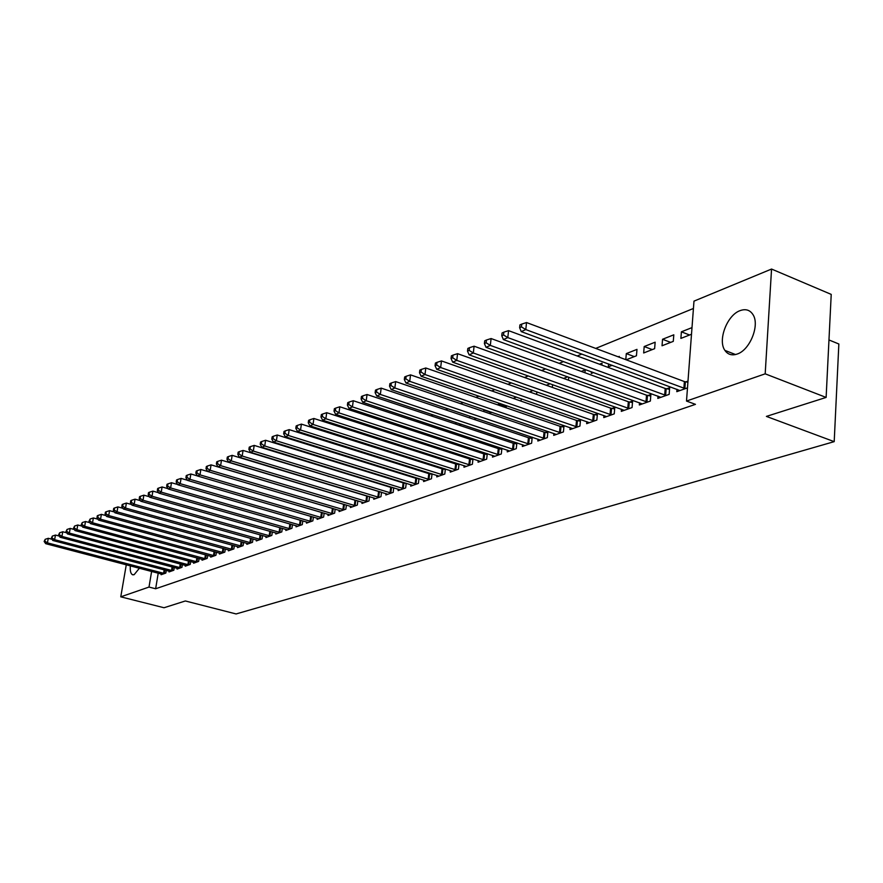 <?xml version="1.0" encoding="UTF-8"?>
<svg xmlns="http://www.w3.org/2000/svg" width="883" height="883" viewBox="0 0 883 883"><rect width="100%" height="100%" fill="white"/><g stroke="black" fill="none" stroke-linecap="round" stroke-linejoin="round"><path stroke-width="1.32" d="M737.184 354.039C731.919 355.794 727.835 354.58 724.921 350.408C717.515 340.341 727.095 315.099 740.064 310.639C745.671 308.62 749.987 309.955 753.011 314.657C759.987 325.121 749.91 350.132 737.184 354.039M139.415 568.21L134.128 574.701L132.439 574.69C130.662 573.641 129.967 570.694 130.342 565.837M693.431 308.476L595.716 348.41M581.875 354.061L577.184 355.981M563.531 361.566L559.149 363.354M545.672 368.862L541.61 370.518M528.299 375.959L524.535 377.494M511.389 382.869L507.902 384.293M494.921 389.602L491.699 390.915M478.873 396.158L475.904 397.372M463.244 402.549L460.507 403.663M448.001 408.774L445.507 409.789M433.134 414.844L430.86 415.783M418.641 420.772L416.577 421.61M404.491 426.555L402.626 427.317M390.683 432.195L389.017 432.88M377.207 437.703L375.716 438.31M364.05 443.078L362.736 443.619M351.191 448.332L350.043 448.807M338.619 453.476L337.637 453.873M326.346 458.487L325.507 458.829M314.337 463.398L313.653 463.674M693.983 301.136L771.554 269.05L765.186 373.829L686.499 401.059L693.983 301.136M765.186 373.829L826.124 397.427L831.223 294.392L771.554 269.05M828.971 339.955L838.85 343.995L834.203 441.643L236.081 613.95L185.342 600.97L164.028 607.747L120.772 596.831L126.28 564.767M662.548 339.271L662.029 345.772L673.288 341.368L673.806 334.812L662.548 339.271L670.672 342.394M658.001 396.103L657.813 398.41L669.148 394.381L669.667 387.703L666.599 388.807M634.314 356.622L626.312 353.608L625.793 359.657M626.312 353.608L636.985 349.381L636.444 355.783L626.19 359.8M621.5 409.215L621.312 411.368L632.062 407.549L632.614 401.025L629.7 402.074M591.467 371.776L591.312 373.454L593.586 372.56M599.502 364.226L602.029 363.222L601.864 365.087M586.842 421.655L586.654 423.674L596.864 420.043L597.449 413.674L594.678 414.668M563.586 378.432L567.692 376.809M568.718 377.184L568.431 380.176M553.906 433.465L553.718 435.363L563.42 431.919L564.027 425.694L561.4 426.632M529.535 391.909L533.067 390.518M536.853 391.853L536.599 394.392M522.548 444.712L522.361 446.5L531.61 443.211L532.217 437.195M529.723 438.023L532.118 437.162M505.804 406.908L498.233 404.293L498.155 405.032M498.233 404.293L500.219 403.509M506.489 405.672L506.378 406.677L504.778 407.306M492.659 455.418L492.482 457.107L501.29 453.972L501.908 448.299M499.546 448.873L501.511 448.167M469.8 416.125L469.59 417.913M473.939 419.37L476.478 418.387M464.16 465.628L463.972 467.217L472.383 464.237L472.99 458.884M470.76 459.226L472.328 458.663M442.471 428.652L442.306 430.109M444.579 430.86L446.677 430.043M436.93 475.374L436.754 476.886L444.789 474.039L445.385 468.972M443.277 469.105L444.48 468.674M416.334 440.507L416.191 441.677M423.134 434.017L424.491 433.487L424.381 434.425M416.599 441.809L418.299 441.147M410.904 484.701L410.727 486.125L418.41 483.398L418.995 478.597M417.008 478.553L417.869 478.244M395.915 444.789L397.427 444.193M399.182 444.756L399.05 445.794M385.992 493.608L385.816 494.966L393.178 492.361L393.752 487.802M391.875 487.593L392.427 487.394M369.933 455.076L371.092 454.613M374.889 455.816L374.778 456.599M362.129 502.151L361.953 503.442L369.006 500.937L369.569 496.61M351.544 466.677L345.385 464.988M351.6 466.312L351.522 466.886M339.249 510.33L339.083 511.555L345.849 509.16L346.401 505.043M328.222 476.39L328.774 476.169M317.295 518.178L317.129 519.347L323.62 517.052L324.16 513.122M296.213 525.716L296.048 526.831L302.284 524.623L302.814 520.882M275.949 532.957L275.794 534.027L281.787 531.897L282.306 528.332M256.456 539.932L256.302 540.948L262.063 538.895L262.571 535.484M237.682 546.632L237.538 547.603L243.09 545.639L243.587 542.372M219.613 553.089L219.47 554.027L224.812 552.129L225.297 548.994M202.185 559.314L202.041 560.208L207.207 558.376L207.682 555.374M185.375 565.319L185.242 566.18L190.22 564.403L190.684 561.533M169.15 571.102L169.017 571.93L173.83 570.23L174.271 567.46M158.223 573.133L155.64 588.762L695.462 404.348L686.499 401.059M161.258 573.928L161.114 574.734L165.838 573.056L166.291 570.352M177.196 568.233L177.053 569.082L181.953 567.339L182.406 564.524M193.708 562.339L193.565 563.222L198.631 561.422L199.105 558.486M210.816 556.224L210.673 557.14L215.927 555.275L216.412 552.217M228.565 549.888L228.421 550.849L233.874 548.906L234.359 545.716M246.975 543.31L246.832 544.314L252.494 542.305L252.991 538.961M266.103 536.478L265.949 537.526L271.832 535.429L272.339 531.941M285.982 529.381L285.816 530.473L291.931 528.299L292.461 524.645M306.644 521.985L306.489 523.133L312.847 520.871L313.388 517.041M328.156 514.292L327.99 515.495L334.624 513.144L335.165 509.127M350.573 506.279L350.396 507.537L357.306 505.087L357.869 500.871M357.383 460.043L358.377 459.646M363.123 461.125L363.034 461.809M373.928 497.924L373.763 499.248L380.959 496.688L381.533 492.25L243.057 450.44L242.185 456.036L379.006 497.383M382.781 449.988L384.105 449.469M386.897 450.352L386.787 451.268M398.31 489.204L398.134 490.595L405.65 487.924L406.235 483.255M404.304 483.122L405.01 482.869M403.697 446.213L403.608 446.897L404.613 446.5M409.37 439.469L411.059 438.796M411.721 439.017L411.577 440.187M423.774 480.087L423.597 481.555L431.456 478.763L432.041 473.84M429.999 473.884L431.025 473.52M429.259 434.657L429.105 435.97M430.418 436.401L432.317 435.661M450.385 470.562L450.209 472.107L458.432 469.193L459.028 463.983M456.864 464.226L458.244 463.73M455.981 422.482L455.794 424.094M459.083 425.187L461.39 424.281M478.244 460.584L478.067 462.217L486.676 459.16L487.284 453.652M484.988 454.116L486.743 453.476M491.412 412.538L483.884 409.977L483.707 411.555M491.831 412.295L489.171 413.421M507.427 450.131L507.239 451.864L516.268 448.652L516.886 442.813M514.458 443.52L516.632 442.736M513.166 398.388L516.423 397.096M521.489 398.862L520.793 401.037M538.034 439.16L537.846 441.003L547.317 437.637L547.935 431.478L545.363 432.405M546.334 385.264L550.142 383.752M552.592 384.624L552.317 387.394M570.164 427.637L569.976 429.591L579.932 426.059L580.528 419.756L577.824 420.727M574.778 379.37L575.506 379.635M581.301 371.423L585.208 369.878L584.932 372.747M603.95 415.518L603.762 417.593L614.237 413.873L614.8 407.427L611.963 408.454M608.575 363.951L608.321 366.798L612.173 365.286M618.21 356.82L619.281 356.39L619.215 357.196M639.513 402.747L639.325 404.977L650.363 401.059L650.892 394.447L647.901 395.529M644.193 346.533L643.663 352.968L654.623 348.675L655.153 342.196L644.193 346.533L652.261 349.602M676.985 389.282L676.808 391.666L687.493 387.869M685.804 381.897L688 381.114M689.568 334.999L681.4 331.809L680.892 338.399L691.51 334.249M681.4 331.809L691.996 327.615M155.64 588.762L149.006 587.063L120.772 596.831M826.124 397.427L766.4 416.401L834.203 441.643M151.622 571.4L149.006 587.063M733.552 354.823L734.954 354.315M51.987 539.281L48.289 538.299L47.439 542.868L164.558 573.52M44.856 541.136L45.199 539.303L44.15 541.456L44.856 541.136L47.439 542.868L45.662 543.663L162.384 574.292M48.289 538.299L45.199 539.303M44.15 541.456L45.662 543.663M59.293 536.08L55.463 535.065L54.614 539.679L172.527 570.694M52.009 537.924L52.351 536.08L51.291 538.244L52.009 537.924L54.614 539.679L52.803 540.473L170.309 571.478M55.463 535.065L52.351 536.08M51.291 538.244L52.803 540.473M66.744 532.824L62.77 531.765L61.92 536.411L180.629 567.813M59.282 534.645L59.625 532.791L58.554 534.977L59.282 534.645L61.92 536.411L60.077 537.239L178.377 568.608M62.77 531.765L59.625 532.791M58.554 534.977L60.077 537.239M74.315 529.513L70.21 528.409L69.36 533.1L188.874 564.888M66.7 531.312L67.042 529.447L65.949 531.654L66.7 531.312L69.36 533.1L67.483 533.939L186.578 565.705M70.21 528.409L67.042 529.447M65.949 531.654L67.483 533.939M82.042 526.136L77.792 524.988L76.931 529.723L197.262 561.908M74.249 527.924L74.591 526.036L73.488 528.266L74.249 527.924L76.931 529.723L75.033 530.573L194.933 562.736M77.792 524.988L74.591 526.036M73.488 528.266L75.033 530.573M89.911 522.703L85.519 521.511L84.658 526.279L205.805 558.873M81.942 524.469L82.285 522.559L81.17 524.811L81.942 524.469L84.658 526.279L82.715 527.151L203.432 559.712M85.519 521.511L82.285 522.559M81.17 524.811L82.715 527.151M97.936 519.204L93.377 517.957L92.516 522.769L214.503 555.782M89.779 520.937L90.121 519.016L88.984 521.301L89.779 520.937L92.516 522.769L90.541 523.652L212.086 556.643M93.377 517.957L90.121 519.016M88.984 521.301L90.541 523.652M106.103 515.639L101.402 514.347L100.53 519.204L223.366 552.637M97.759 517.35L98.112 515.407L97.307 515.771L96.964 517.714L97.759 517.35L100.53 519.204L98.521 520.098L220.905 553.509M101.402 514.347L98.112 515.407M96.964 517.714L98.521 520.098M114.437 512.008L109.569 510.661L108.708 515.551L232.395 549.436M105.905 513.696L106.247 511.732L105.43 512.107L105.088 514.061L105.905 513.696L108.708 515.551L106.644 516.478L229.878 550.33M109.569 510.661L106.247 511.732M105.088 514.061L106.644 516.478M122.936 508.299L117.903 506.897L117.031 511.842L241.589 546.169M114.205 509.966L114.547 507.99L113.719 508.365L113.366 510.341L114.205 509.966L117.031 511.842L114.933 512.78L239.028 547.074M117.903 506.897L114.547 507.99M113.366 510.341L114.933 512.78M131.6 504.524L126.39 503.067L125.529 508.056L250.96 542.846M122.671 506.158L123.013 504.16L122.163 504.546L121.81 506.544L122.671 506.158L125.529 508.056L123.388 509.005L248.355 543.773M126.39 503.067L123.013 504.16M121.81 506.544L123.388 509.005M140.441 500.672L135.055 499.16L134.183 504.193L260.507 539.458M131.291 502.284L131.644 500.264L130.772 500.661L130.43 502.67L131.291 502.284L134.183 504.193L132.008 505.164L257.847 540.396M135.055 499.16L131.644 500.264M130.43 502.67L132.008 505.164M149.459 496.754L143.885 495.175L143.024 500.253L270.242 536.003M140.099 498.321L140.441 496.29L139.558 496.688L139.216 498.718L140.099 498.321L143.024 500.253L140.794 501.246L267.527 536.963M143.885 495.175L140.441 496.29M139.216 498.718L140.794 501.246M158.653 492.747L152.902 491.114L152.031 496.235L280.165 532.482M149.084 494.281L149.426 492.228L148.521 492.637L148.178 494.69L149.084 494.281L152.031 496.235L149.768 497.25L277.394 533.453M152.902 491.114L149.426 492.228M148.178 494.69L149.768 497.25M168.046 488.663L162.097 486.963L161.236 492.14L290.275 528.884M158.245 490.164L158.598 488.089L157.671 488.509L157.317 490.584L158.245 490.164L161.236 492.14L158.918 493.167L287.461 529.888M162.097 486.963L158.598 488.089M157.317 490.584L158.918 493.167M177.638 484.502L171.49 482.725L170.618 487.946L300.595 525.219M167.593 485.959L167.947 483.873L166.997 484.292L166.655 486.378L167.593 485.959L170.618 487.946L168.256 489.005L297.726 526.246M171.49 482.725L167.947 483.873M166.655 486.378L168.256 489.005M187.428 480.253L181.07 478.398L180.198 483.674L311.125 521.489M177.152 481.665L177.494 479.557L176.534 479.988L176.181 482.096L177.152 481.665L180.198 483.674L177.792 484.756L308.2 522.526M181.07 478.398L177.494 479.557M176.181 482.096L177.792 484.756M197.428 475.915L190.86 473.983L189.988 479.314L321.865 517.67M186.898 477.284L187.251 475.153L186.258 475.595L185.916 477.725L186.898 477.284L189.988 479.314L187.527 480.407L318.873 518.729M190.86 473.983L187.251 475.153M185.916 477.725L187.527 480.407M331.71 513.542L332.416 508.343L200.849 469.48L199.988 474.855L332.825 513.785M196.854 472.802L197.207 470.65L196.203 471.114L195.849 473.255L196.854 472.802L199.988 474.855L197.461 475.981L329.778 514.866M200.849 469.48L197.207 470.65M195.849 473.255L197.461 475.981M342.88 509.568L343.597 504.314L211.059 464.866L210.198 470.308L344.017 509.811M207.03 468.233L207.373 466.058L206.346 466.522L206.004 468.696L207.03 468.233L210.198 470.308L207.615 471.456L340.904 510.915M343.597 504.314L344.789 504.557M211.059 464.866L207.373 466.058M206.004 468.696L207.615 471.456M354.293 505.517L354.999 500.208L221.49 460.164L220.629 465.65L355.43 505.749M217.428 463.564L217.77 461.368L216.721 461.842L216.379 464.028L217.428 463.564L220.629 465.65L218.002 466.82L352.251 506.886M354.999 500.208L356.842 500.562M221.49 460.164L217.77 461.368M216.379 464.028L218.002 466.82M365.948 501.367L366.655 496.003L232.152 455.352L231.291 460.904L367.096 501.61M228.046 458.785L228.399 456.566L227.317 457.052L226.975 459.27L228.046 458.785L231.291 460.904L228.598 462.096L363.851 502.769M366.655 496.003L369.16 496.489M232.152 455.352L228.399 456.566M226.975 459.27L228.598 462.096M238.907 453.906L239.26 451.666L238.156 452.162L237.814 454.392L238.907 453.906L242.185 456.036L239.436 457.262L375.694 498.564M243.057 450.44L239.26 451.666M237.814 454.392L239.436 457.262M390.01 492.813L390.705 487.35L254.194 445.407L253.333 451.07L391.18 493.067M250.01 448.917L250.364 446.643L249.238 447.151L248.896 449.414L250.01 448.917L253.333 451.07L250.529 452.317L387.792 494.27M390.705 487.35L393.73 487.913M254.194 445.407L250.364 446.643M248.896 449.414L250.529 452.317M402.438 488.398L403.123 482.869L265.595 440.264L264.734 445.981L403.619 488.652M261.368 443.807L261.721 441.522L260.573 442.041L260.22 444.326L261.368 443.807L264.734 445.981L261.865 447.273L400.154 489.877M403.123 482.869L406.213 483.454M265.595 440.264L261.721 441.522M260.22 444.326L261.865 447.273M415.142 483.884L415.816 478.299L277.251 435.01L276.39 440.783L416.323 484.138M272.99 438.586L273.333 436.268L272.163 436.798L271.821 439.116L272.99 438.586L276.39 440.783L273.454 442.096L412.791 485.396M415.816 478.299L418.961 478.895M277.251 435.01L273.333 436.268M271.821 439.116L273.454 442.096M428.123 479.259L428.796 473.619L289.183 429.624L288.333 435.462L429.326 479.524M284.878 433.233L285.22 430.904L284.017 431.445L283.675 433.774L284.878 433.233L288.333 435.462L285.319 436.809L425.705 480.805M428.796 473.619L431.997 474.226M289.183 429.624L285.22 430.904M283.675 433.774L285.319 436.809M441.401 474.546L442.074 468.84L301.401 424.116L300.54 430.021L442.615 474.811M297.052 427.769L297.394 425.407L296.158 425.959L295.816 428.321L297.052 427.769L300.54 430.021L297.461 431.39L438.906 476.125M442.074 468.84L445.319 469.469M301.401 424.116L297.394 425.407M295.816 428.321L297.461 431.39M454.977 469.712L455.639 463.95L313.895 418.476L313.057 424.447L456.202 469.977M309.514 422.162L309.856 419.778L308.597 420.352L308.255 422.736L309.514 422.162L313.057 424.447L309.9 425.849L452.416 471.323M455.639 463.95L458.961 464.59M313.895 418.476L309.856 419.778M308.255 422.736L309.9 425.849M468.873 464.778L469.535 458.95L326.71 412.692L325.86 418.73L470.109 465.043M322.273 416.434L322.615 414.017L321.324 414.602L320.982 417.008L322.273 416.434L325.86 418.73L322.626 420.176L466.235 466.423M469.535 458.95L472.913 459.601M326.71 412.692L322.615 414.017M320.982 417.008L322.626 420.176M483.089 459.712L483.741 453.84L339.823 406.776L338.984 412.88L484.337 459.999M335.352 410.551L335.683 408.112L334.359 408.708L334.028 411.147L335.352 410.551L338.984 412.88L335.672 414.359L480.374 461.401M483.741 453.84L487.184 454.491M339.823 406.776L335.683 408.112M334.028 411.147L335.672 414.359M497.648 454.546L498.288 448.597L353.266 400.716L352.427 406.886L498.906 454.822M348.741 404.524L349.083 402.063L347.725 402.67L347.394 405.142L348.741 404.524L352.427 406.886L349.039 408.399L494.844 456.268M498.288 448.597L501.798 449.27M353.266 400.716L349.083 402.063M347.394 405.142L349.039 408.399M512.548 449.237L513.189 443.233L367.052 394.502L366.213 400.739L513.818 449.524M362.483 398.354L362.814 395.86L361.423 396.489L361.092 398.984L362.483 398.354L366.213 400.739L362.736 402.284L509.668 451.003M513.189 443.233L516.765 443.917M367.052 394.502L362.814 395.86M361.092 398.984L362.736 402.284M527.813 443.818L528.442 437.736L381.18 388.123L380.352 394.436L529.094 444.105M376.555 392.03L376.898 389.502L375.474 390.143L375.132 392.67L376.555 392.03L380.352 394.436L376.787 396.026L524.844 445.617M528.442 437.736L532.096 438.443M381.18 388.123L376.898 389.502M375.132 392.67L376.787 396.026M543.453 438.255L544.071 432.107L395.672 381.588L394.844 387.968L544.756 438.542M391.003 385.529L391.335 382.979L389.878 383.641L389.546 386.191L391.003 385.529L394.844 387.968L391.191 389.602L540.385 440.098M544.071 432.107L547.802 432.836M395.672 381.588L391.335 382.979M389.546 386.191L391.191 389.602M559.48 432.549L560.087 426.334L410.54 374.878L409.723 381.335L560.793 432.847M405.827 378.873L406.147 376.29L404.657 376.964L404.326 379.547L405.827 378.873L409.723 381.335L405.97 383.012L556.323 434.436M560.087 426.334L563.895 427.085M410.54 374.878L406.147 376.29M404.326 379.547L405.97 383.012M575.915 426.71L576.511 420.418L425.794 367.99L424.999 374.524L577.239 427.019M421.036 372.03L421.357 369.414L419.822 370.109L419.491 372.725L421.036 372.03L424.999 374.524L421.136 376.246L572.648 428.641M576.511 420.418L580.396 421.18M425.794 367.99L421.357 369.414M419.491 372.725L421.136 376.246M592.758 420.716L593.343 414.359L441.467 360.926L440.672 367.538L594.093 421.025M436.655 365.01L436.975 362.361L435.396 363.079L435.076 365.728L436.655 365.01L440.672 367.538L436.71 369.304L589.403 422.692M593.343 414.359L597.316 415.142M441.467 360.926L436.975 362.361M435.076 365.728L436.71 369.304M610.043 414.569L610.617 408.134L457.56 353.664L456.776 360.363L611.4 414.889M452.692 357.803L453.012 355.121L451.39 355.86L451.07 358.531L452.692 357.803L456.776 360.363L452.703 362.173L606.577 416.599M610.617 408.134L614.667 408.939M457.56 353.664L453.012 355.121M451.07 358.531L452.703 362.173M627.78 408.266L628.343 401.754L474.094 346.202L473.321 352.979L629.149 408.586M469.171 350.396L469.491 347.681L467.824 348.432L467.504 351.147L469.171 350.396L473.321 352.979L469.138 354.845L624.193 410.341M628.343 401.754L632.482 402.571M474.094 346.202L469.491 347.681M467.504 351.147L469.138 354.845M645.992 401.787L646.533 395.198L491.091 338.542L490.319 345.396L647.36 402.118M486.114 342.781L486.423 340.032L484.712 340.805L484.403 343.553L486.114 342.781L490.319 345.396L486.025 347.317L642.283 403.917M646.533 395.198L650.771 396.048M491.091 338.542L486.423 340.032M484.403 343.553L486.025 347.317M664.678 395.142L665.208 388.476L508.564 330.65L507.802 337.604L666.069 395.474M503.531 334.944L503.84 332.163L502.074 332.968L501.765 335.739L503.531 334.944L507.802 337.604L503.387 339.58L660.859 397.328M665.208 388.476L669.546 389.337M508.564 330.65L503.84 332.163M501.765 335.739L503.387 339.58M683.884 388.321L684.391 381.566L526.533 322.549L525.793 329.58L685.296 388.652M521.456 326.898L521.754 324.083L519.932 324.9L519.634 327.703L521.456 326.898L525.793 329.58L521.246 331.611L679.932 390.562M684.391 381.566L687.912 382.284M526.533 322.549L521.754 324.083M519.634 327.703L521.246 331.611M163.598 573.321L164.183 569.8M164.271 573.464L164.845 569.976M171.545 570.495L172.141 566.897M172.229 570.639L172.814 567.074M179.646 567.614L180.242 563.95M180.331 567.769L180.916 564.127M187.88 564.69L188.487 560.937M188.576 564.833L189.172 561.124M196.269 561.709L196.876 557.879M196.964 561.853L197.56 558.067M204.801 558.674L205.419 554.767M205.507 558.829L206.114 554.954M213.498 555.584L214.116 551.588M214.205 555.738L214.823 551.787M222.35 552.438L222.98 548.354M223.057 552.592L223.686 548.553M231.368 549.226L232.008 545.065M232.086 549.381L232.715 545.264M240.551 545.959L241.202 541.709M241.28 546.124L241.909 541.908M249.911 542.637L250.562 538.288M250.64 542.791L251.291 538.487M259.447 539.237L260.11 534.789M260.187 539.403L260.838 534.999M269.172 535.782L269.845 531.235M269.911 535.948L270.573 531.445M279.094 532.261L279.768 527.604M279.834 532.427L280.507 527.813M289.194 528.663L289.878 523.906M289.955 528.829L290.628 524.116M299.514 524.999L300.198 520.12M300.264 525.164L300.948 520.341M310.021 521.257L310.728 516.268M310.794 521.434L311.478 516.489M320.761 517.438L321.467 512.339M321.533 517.615L322.229 512.559M332.483 513.718L333.189 508.542M343.675 509.756L344.381 504.491M355.087 505.694L355.794 500.385M366.743 501.555L367.449 496.191M377.847 497.14L378.553 491.721M378.652 497.328L379.359 491.908M390.827 493.001L391.511 487.537M403.255 488.586L403.939 483.067M415.959 484.072L416.644 478.498M428.95 479.458L429.635 473.818M442.24 474.745L442.913 469.05M455.827 469.922L456.489 464.16M469.723 464.977L470.385 459.16M483.95 459.922L484.601 454.05M498.52 454.756L499.16 448.807M513.431 449.458L514.061 443.443M528.707 444.039L529.325 437.957M544.347 438.476L544.966 432.328M560.385 432.78L560.992 426.566M576.831 426.942L577.416 420.65M593.685 420.959L594.27 414.591M610.981 414.811L611.544 408.376M628.718 408.509L629.281 401.997M646.941 402.041L647.482 395.452M665.639 395.396L666.168 388.73M684.855 388.575L685.363 381.82M724.921 350.408L735.528 354.536M132.439 574.69L133.112 574.866"/></g></svg>
